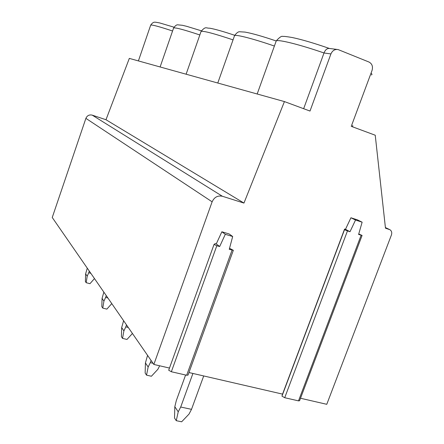 <?xml version="1.0" encoding="UTF-8"?>
<svg xmlns="http://www.w3.org/2000/svg" width="444" height="444" viewBox="0 0 444 444"><rect width="100%" height="100%" fill="white"/><g stroke="black" fill="none" stroke-linecap="round" stroke-linejoin="round"><path stroke-width="0.67" d="M169.48 368.054L153.852 364.452L52.242 217.493L85.886 118.354C87.157 115.551 89.272 114.48 92.224 115.14L105.988 119.73L129.321 58.392L284.426 101.582L310.001 111.056L330.919 53.935C332.439 50.544 334.832 49.084 338.089 49.562L368.981 62.032C372.105 63.736 373.127 66.55 372.039 70.468L351.26 126.34L375.236 135.22L385.475 228.183L389.982 229.742C391.658 230.952 392.13 232.712 391.408 235.015L326.773 404.312L300.51 398.257M233.316 250.361L188.034 375.091L186.663 375.252L171.351 371.745L168.703 370.218L214.064 244.367L215.279 243.595L216.272 243.889L221.861 231.779L229.171 233.966L232.684 236.508L229.254 249.345L233.339 250.299L229.531 248.301M362.071 235.481L299.578 400.732L298.507 400.871L284.721 397.713L281.968 396.137L282.556 394.122L188.961 372.544M153.852 364.452L212.121 201.82C214.291 197.169 217.71 195.316 222.377 196.259L243.956 203.075L284.426 101.582M105.988 119.73L243.956 203.075M282.556 394.122L344.583 229.049L345.476 229.332L350.932 217.765L357.487 219.897L362.132 222.183L358.608 234.454L362.088 235.442L358.752 233.955M171.351 371.745L216.822 245.715L219.658 246.542L225.308 234.31L232.684 236.508M221.861 231.779L225.308 234.31M216.272 243.889L219.658 246.542M216.822 245.715L214.036 244.428L168.703 370.218M336.929 49.417L329.454 48.468C327.134 48.235 325.319 49.739 324.009 52.975L303.652 108.702M284.721 397.713L347.469 230.908L350.011 231.718L355.527 220.035L350.932 217.765M362.132 222.183L355.527 220.035M345.476 229.332L350.011 231.718M347.469 230.908L344.516 229.681L344.583 229.049M180.714 407.026L191.514 409.34L189.022 414.091L181.646 421.8L176.257 420.684L178.233 411.81L180.714 407.026L192.918 373.454M203.707 375.94L191.514 409.34M178.233 411.81L174.814 406.715L176.312 400.605L185.598 375.008M174.814 406.715L174.525 418.026L176.257 420.684M159.646 365.784L157.925 369.242L151.41 376.246L146.531 375.147L148.157 367.005L150.305 362.643L153.041 363.275M150.305 362.643L151.088 360.45M148.157 367.005L145.427 362.942L147.563 355.355M145.427 362.942L145.149 373.027L146.531 375.147M132.434 333.472L126.99 339.455L122.538 338.389L123.898 330.88L125.791 326.873L128.294 327.483M125.791 326.873L126.496 324.886M123.898 330.88L121.673 327.561L123.615 320.723M121.673 327.561L121.406 336.657L122.538 338.389M111.783 303.607L106.86 309.124L102.764 308.097L103.929 301.132L105.617 297.425L107.914 298.013M105.617 297.425L106.255 295.604M103.929 301.132L102.07 298.374L103.857 292.146M102.07 298.374L101.82 306.654L102.764 308.097M94.472 278.571L89.977 283.688L86.18 282.7L87.196 276.212L88.717 272.766L90.848 273.326M88.717 272.766L89.3 271.09M87.196 276.212L85.625 273.876L87.279 268.165M85.625 273.876L85.387 281.485L86.18 282.7M85.886 118.354L212.121 201.82M92.224 115.14L222.377 196.259M186.663 375.252L232.057 250.166M172.566 31.002C159.468 26.646 152.181 24.681 150.699 25.092L150.638 25.275M257.176 93.995L276.251 40.87C278.505 39.322 299.783 44.594 324.009 52.975L330.919 53.935M329.343 48.44C314.247 43.196 301.903 39.56 292.313 37.54C286.835 36.586 283.666 36.219 282.806 36.447C281.701 35.792 279.52 37.268 276.251 40.87L275.968 41.664M371.445 74.958C372.239 74.675 372.105 74.07 371.045 73.143M274.392 46.054C253.668 38.872 236.169 34.36 234.56 35.603L234.377 36.125M233.05 39.871C214.385 33.622 203.729 30.797 201.082 31.396L200.96 31.752M199.833 34.971C184.31 29.798 175.574 27.461 173.621 27.955L173.537 28.205M385.409 227.567L389.283 229.42M298.507 400.871L361.122 235.253M281.973 396.076L344.511 229.659M138.4 60.917L150.699 25.092C153.474 21.24 154.978 22.344 155.805 22.233L159.729 22.944L173.981 27.184M217.776 83.022L234.56 35.603C236.574 32.923 238.245 31.641 239.571 31.757L245.016 32.09C252.17 33.372 262.537 36.325 276.118 40.948M352.725 126.884L352.675 125.43M186.114 74.204L201.082 31.396C205.85 25.907 205.833 28.338 209.646 28.183C214.863 29.076 223.21 31.446 234.687 35.287M160.118 66.966L173.621 27.955C175.241 25.719 176.601 24.675 177.705 24.825L182.417 25.297L186.658 26.313L201.343 30.803M389.394 229.459L385.403 227.55M344.516 229.681L281.968 396.137"/></g></svg>
